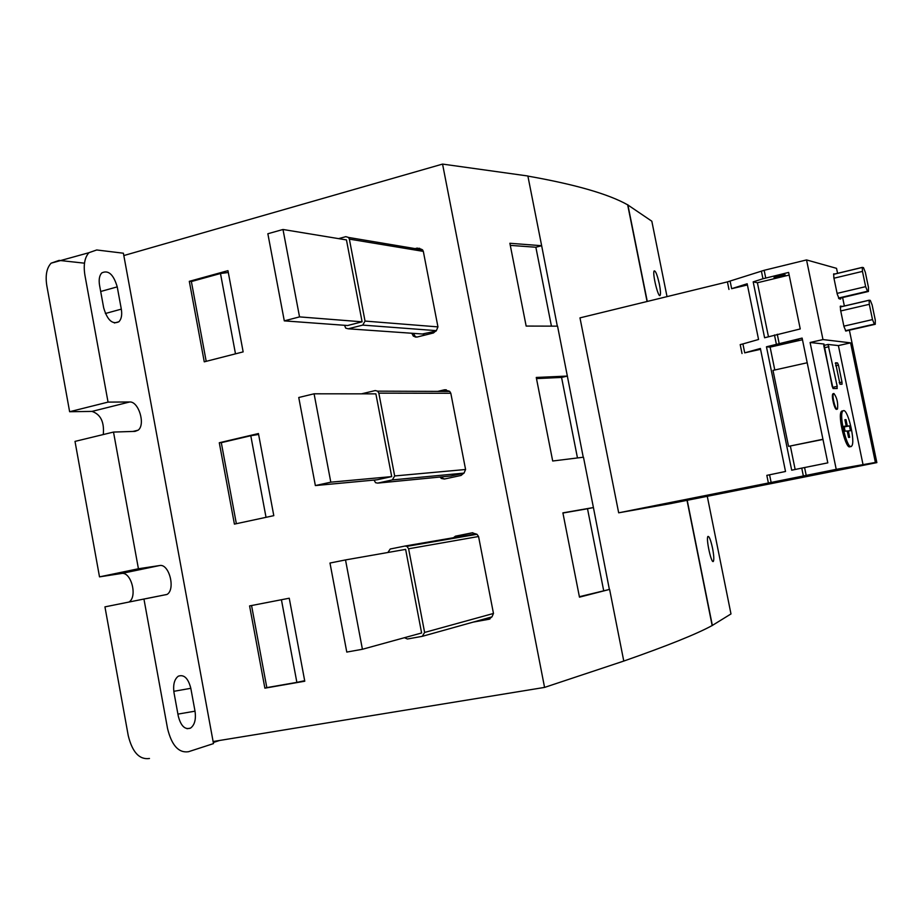 <?xml version="1.0" encoding="UTF-8"?>
<svg xmlns="http://www.w3.org/2000/svg" width="923" height="923" viewBox="0 0 923 923"><rect width="100%" height="100%" fill="white"/><g stroke="black" fill="none" stroke-linecap="round" stroke-linejoin="round"><path stroke-width="1.38" d="M189.307 281.33L204.26 361.828L243.153 351.882L227.958 270.658L189.307 281.33L191.373 281.538L206.198 361.331M219.293 442.752L234.407 524.114L273.796 515.657L258.44 433.545L219.293 442.752L221.301 442.659L236.357 523.699M213.109 741.527L544.57 687.404L623.775 661.064C667.179 645.869 696.646 634.043 712.164 625.54L730.981 613.933L707.272 496.309M123.82 255.556L442.555 164.086L544.57 687.404M404.447 637.712L407.412 639.004L422.261 636.339L424.615 632.44L493.47 613.46L491.994 616.806L488.902 619.275L473.049 622.148M493.47 613.46L478.564 536.505L476.983 534.29L472.161 532.813L455.431 536.182L452.478 538.513M374.034 480.075L375.569 482.706L377.68 483.11L392.344 479.914L394.675 475.956L465.584 469.495L464.119 472.876L461.062 475.449L444.401 479.025L441.379 478.472L444.863 478.922M439.936 477.053L441.379 478.472M465.584 469.495L450.816 393.267L449.743 391.433L444.482 389.794L437.721 391.387M344.521 325.3L345.744 328.15L348.248 328.796L362.739 325.104L365.035 321.077L437.952 326.892L436.51 330.307L433.487 332.961L417.011 337.057L413.389 336.157L416.665 337.126M415.119 336.272L413.585 333.538L411.854 333.411L413.389 336.157M437.952 326.892L423.322 251.379L422.561 249.856L420.761 249.014L417.058 248.114L415.2 248.622M264.878 688.166L304.775 681.22L289.245 598.219L249.591 605.915L264.878 688.166L266.816 687.612L251.564 605.534M442.555 164.086L527.875 175.993L541.651 245.714L509.877 243.268L526.156 326.073L557.561 326.154L583.244 457.231M527.887 176.097C575.237 184.45 608.488 194.038 627.663 204.837L651.823 221.208L667.029 296.629M712.544 548.227C713.86 555.196 714.137 559.557 713.398 561.299C711.518 564.645 705.772 538.605 707.918 536.459C709.176 536.032 710.71 539.943 712.544 548.227M659.38 284.215C660.487 289.995 660.753 293.664 660.187 295.233C658.584 299.202 652.203 273.762 654.107 270.958C655.503 270.393 657.257 274.812 659.38 284.215M627.859 204.791L647.277 301.44M687.208 500.289L712.36 625.506M627.663 204.837L647.069 301.498M687.012 500.335L712.164 625.54M837.599 273.381L836.538 268.339L806.54 259.928L764.152 270.301L727.428 281.884L579.979 317.87L618.675 512.807L670.294 503.658L876.85 462.619L849.379 330.18L876.85 462.619M541.651 245.714L557.319 326.154M623.775 661.064L609.607 589.405L579.471 597.158L562.892 512.865L593.42 507.558L609.376 589.451L579.379 596.708M128.955 602.05C137.827 596.8 131.124 571.268 121.455 573.495L99.511 576.863L75.005 441.402L113.506 432.068L135.046 431.376L138.127 430.187C145.742 424.765 138.715 401.217 129.67 401.978L108.049 402.105L84.928 275.296C83.289 265.039 84.628 257.494 88.966 252.671L96.719 249.971L123.394 253.214L213.49 743.603L188.465 751.726C178.67 753.145 171.701 745.426 167.559 728.605L143.942 599.039L104.945 606.873L128.251 735.666C132.37 752.314 139.442 759.917 149.468 758.487M117.233 286.868C113.517 274.408 108.372 269.758 101.761 272.92C99.384 275.539 98.646 279.634 99.546 285.23L103.676 307.844C107.345 320.154 112.433 324.792 118.929 321.746C121.444 319.104 122.24 314.893 121.317 309.136L117.233 286.868L100.688 291.495M190.819 688.304C188.223 678.255 184.046 674.217 178.301 676.19C174.332 679.247 172.913 684.785 174.02 692.804L178.266 716.029C180.804 725.905 184.888 729.931 190.496 728.132C194.649 725.074 196.161 719.421 195.018 711.172L190.819 688.304L173.789 691.327M414.646 335.799L415.269 337.103M84.489 263.182L59.06 260.401L51.123 263.17C46.658 267.993 45.215 275.481 46.808 285.645L69.629 411.727L92 411.404C100.665 414.346 104.426 422.053 103.284 434.537M69.629 411.727L108.049 402.105M143.942 599.039L167.051 594.435C175.797 589.359 169.105 563.353 159.61 565.545L138.427 568.753L99.511 576.863M113.506 432.068L138.427 568.753M219.57 740.477L213.282 742.507M814.386 473.787L825.67 471.549L814.386 473.787M730.116 281.134L731.651 288.691L747.169 283.765L758.556 339.479L742.911 343.933L744.723 352.851L760.39 348.479L785.519 471.48L769.574 474.803L771.132 482.452L836.226 469.346L876.746 462.227M771.132 482.452L618.675 512.807M762.963 278.758L788.623 272.435L800.241 328.946L764.602 337.76L753.18 281.861L762.963 278.758L761.383 271.074M801.752 468.111L791.692 470.199L766.459 346.794L802.122 338.083L827.804 462.861L801.752 468.111L803.345 475.899M731.651 288.691L747.411 284.965M760.564 349.309L744.723 352.851M842.595 297.541L844.372 306.055L842.618 297.529M835.003 274.004L833.7 273.854L833.861 277.788L837.276 294.252L839.169 298.798L840.565 299.098L841.003 297.91M842.411 306.517L840.403 306.078L840.553 310.082L843.968 326.58L845.86 331.069L847.626 330.584M836.538 268.339L837.588 273.381M806.54 259.928L822.981 339.572L850.579 342.848L875.385 462.446M823.87 344.025L810.094 342.491L836.226 469.346M810.094 342.491L822.981 339.572M567.426 376.065L536.263 377.461L552.692 461.004L583.474 457.208L593.42 507.558M863.086 464.892L838.396 345.583L828.035 344.452L837.196 386.368L836.965 388.56M838.396 345.583L850.579 342.848M842.261 410.873L841.418 411.381C837.207 415.869 846.46 452.051 850.337 446.317M833.25 393.636L832.858 393.879C831 395.944 835.177 411.808 836.849 409.062M839.988 384.233L842.041 384.222L841.984 382.122L838.476 365.139L837.519 362.924L835.546 362.785L839.988 384.233M823.939 344.002L832.142 386.276L833.123 388.514L837.253 388.502M861.413 388.26L864.516 403.213L861.413 388.26M851.987 342.814L855.16 358.089L851.987 342.814M870.862 433.833L873.908 448.474L870.862 433.833M833.019 388.468L823.743 345.444L828.035 344.452M833.919 393.498L833.515 393.729C831.658 395.805 835.857 411.716 837.519 408.912C838.142 402.705 836.942 397.559 833.919 393.498M843.576 410.597L842.734 411.104C838.499 415.662 847.925 452.166 851.721 445.982C855.575 442.117 848.087 409.558 843.576 410.597M848.56 437.421L849.645 437.317L848.329 430.903L850.452 430.729L849.448 425.884L847.314 426.045L845.999 419.63L844.891 419.7L846.218 426.114L844.06 426.276L845.064 431.168L847.233 430.995L848.56 437.421M847.256 431.122L848.329 430.903M845.099 431.168L844.233 426.968L849.448 425.884M844.141 426.703L847.314 426.045M844.926 419.861L845.999 419.63M844.118 426.553L846.218 426.114M869.316 304.313L872.5 319.6L874.346 324.123L875.269 324.285L875.281 320.096L872.12 304.913L870.285 300.367L869.12 300.287L869.316 304.313L840.738 310.947M862.463 271.397L865.647 286.649L867.493 291.241L868.428 291.472L868.462 287.365L865.312 272.216L863.466 267.612L862.255 267.451L862.463 271.397L833.954 278.215M822.981 439.452L788.542 446.351L822.947 439.267M790.388 446.167L795.153 469.484M807.21 362.762L773.001 370.388L788.542 446.351M802.468 339.756L770.117 347.129L774.789 369.985M770.117 347.129L766.459 346.794M787.446 342.502L787.365 342.491C789.661 341.372 793.411 340.529 798.614 339.976C796.503 341.06 792.776 341.902 787.446 342.502M789.153 275.066L757.402 282.761L768.444 336.664M757.402 282.761L753.18 281.861M774.109 277.511L774.028 277.488C776.255 276.081 779.993 275.204 785.219 274.858C783.177 276.219 779.474 277.108 774.109 277.511M284.296 320.869L299.537 316.889L282.992 229.481L267.855 233.75L284.296 320.869L347.625 325.519L362.104 321.815L346.448 239.922L282.992 229.481M299.537 316.889L362.104 321.815M315.366 485.567L330.803 482.175L314.085 393.798L298.752 397.501L315.366 485.567L377.046 479.798L391.71 476.603L375.88 393.856L314.085 393.798M330.803 482.175L391.71 476.603M346.783 652.076L362.416 649.273L345.514 559.926L329.984 563.042L346.783 652.076M345.514 559.926L405.624 549.381L421.615 632.982L362.416 649.273M365.035 321.077L349.356 239.115L348.548 237.453L345.825 236.657L338.649 238.63M422.376 333.999L436.083 331.08M421.742 249.395L420.992 249.591M394.675 475.956L378.834 393.152L377.692 391.156L375.257 390.556L361.481 393.844M450.759 476.003L463.946 473.234M448.878 390.948L446.87 391.421M424.615 632.44L408.612 548.781L406.916 546.358L404.989 546.047L390.244 549.012L387.868 552.496M463.034 536.482L462.158 536.84M446.259 389.783L439.406 391.387M441.621 476.891L443.063 478.31M419.596 248.275L416.931 248.91M472.795 532.733L457.093 535.894L454.139 538.224M474.676 621.687L489.975 618.929M742.023 353.532L740.2 344.614L742.911 343.933M768.386 483.006L766.828 475.357L769.574 474.803M567.207 376.123L561.565 377.426L577.475 457.946M561.565 377.426L536.494 378.603M593.201 507.604L587.513 508.746L603.654 590.501M587.513 508.746L562.926 513.026M541.432 245.772L535.859 247.237L551.435 326.131M535.859 247.237L510.292 245.38M304.682 680.701L296.871 682.374L281.423 599.731M296.871 682.374L266.816 687.612M258.602 434.445L250.791 435.737L266.032 517.33M250.791 435.737L221.301 442.659M228.304 272.481L220.482 273.508L235.492 353.844M220.482 273.508L191.373 281.538M121.317 309.136L105.372 313.508M195.018 711.172L177.908 714.114M129.67 401.978L92 411.404M159.61 565.545L121.455 573.495M764.152 270.301L765.732 277.996M774.466 334.957L776.335 344.037M727.428 281.884L728.962 289.43M804.579 467.534L806.183 475.322M777.258 334.241L779.127 343.333M832.858 387.302L837.196 386.368M824.677 347.683L829.004 346.713M839.192 382.722L841.984 382.122M835.661 365.762L838.476 365.139M835.327 363.42L837.519 362.924M840.242 306.632L842.041 306.217M872.5 319.6L843.887 326.154M875.269 324.285L845.722 331.011M874.346 324.123L845.433 330.711M869.189 300.194L840.218 306.955M865.647 286.649L837.092 293.387M868.428 291.472L838.753 298.441M867.493 291.241L838.511 298.048M862.324 267.37L833.573 274.281M348.248 328.796L423.934 334.103M349.356 239.115L423.322 251.379M362.739 325.104L436.348 330.642M377.68 483.11L451.335 475.945M378.834 393.152L450.816 393.267M392.344 479.914L464.015 473.095M405.139 546.012L475.864 533.886M408.612 548.781L478.564 536.505M422.757 636.201L491.971 616.864M446.167 389.806L444.482 389.794M418.788 248.414L417.058 248.114M457.093 535.894L455.431 536.182M489.64 619.068L488.902 619.275M114.383 322.981L118.929 321.746M187.057 728.709L190.496 728.132M132.947 431.445L138.127 430.187M145.949 598.681L167.051 594.435M51.123 263.17L88.931 252.706M832.858 393.879L833.515 393.729M841.418 411.381L842.734 411.104M840.207 307.024L869.12 300.287M833.561 274.35L862.255 267.451M422.561 249.856L348.548 237.453M449.743 391.433L377.692 391.156M476.983 534.29L406.916 546.358M660.187 295.233L659.53 295.383"/></g></svg>
